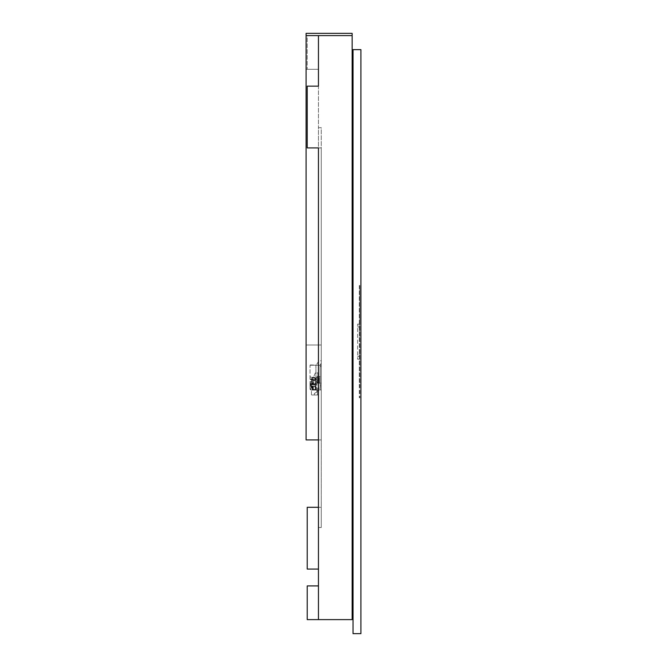 <?xml version="1.0" encoding="UTF-8"?>
<svg xmlns="http://www.w3.org/2000/svg" width="667" height="667" viewBox="0 0 667 667"><rect width="100%" height="100%" fill="white"/><g stroke="black" fill="none" stroke-linecap="round" stroke-linejoin="round"><path stroke-width="0.5" stroke-dasharray="3.33 2.5" d="M360.905 633.65L360.905 49.633L353.043 49.633L353.043 633.65L360.905 633.65M360.905 612.706L360.905 70.577L360.905 612.706M359.846 285.518L359.288 285.518L359.288 397.824L359.288 386.593L359.846 386.593L359.846 397.824L359.846 285.518L359.846 324.12L359.23 324.12L359.23 329.173L359.23 324.12L357.604 324.12L357.604 359.221L357.604 324.12L359.288 324.12L359.288 386.593L359.846 386.593L359.846 324.12L359.288 324.12L359.288 322.511L359.846 322.511M360.905 75.071L360.905 608.212L360.905 75.071M360.905 599.791L360.905 83.5L360.905 599.791M359.288 285.518L359.288 322.511M359.288 296.748L359.846 296.748L359.288 296.748M359.288 359.221L357.604 359.221L359.288 359.221M359.23 356.411L359.288 350.233L359.23 356.411L357.604 356.411M359.288 333.108L359.288 329.173L359.288 333.108M359.288 340.128L359.288 336.193L359.288 340.128M359.288 347.148L359.288 343.213L359.288 347.148M352.143 58.062L352.143 617.925L353.043 617.925L353.043 56.937L353.043 615.683L352.143 615.683L352.143 609.505L353.043 609.505L353.043 73.779L352.143 73.779L353.043 73.779L352.143 73.779L352.143 609.505L353.043 609.505L352.143 609.505L353.043 609.505L353.043 73.779M318.451 147.907L321.261 147.907L321.261 527.514L318.451 527.514L318.451 147.907L321.261 147.907L321.261 439.912L306.095 439.912L306.095 69.293L318.451 69.293L318.451 35.593L307.22 35.593L307.22 69.293L318.451 69.293L318.451 127.689L321.261 127.689L321.261 507.304L318.451 507.304L321.261 507.304L321.261 527.514L318.451 527.514L318.451 569.068L307.22 569.068L307.22 507.304L318.451 507.304L318.451 35.593L352.143 35.593L306.095 35.593L306.095 33.35L352.143 33.35L352.143 35.593L306.095 35.593L306.095 69.293L307.22 69.293L307.22 35.593L306.095 35.593M352.143 35.593L352.143 619.61L318.451 619.61L318.451 585.918L307.22 585.918L307.22 619.61L318.451 619.61L318.451 569.068M307.22 147.907L307.22 86.135L318.451 86.135L318.451 35.593M321.261 439.912L318.451 439.912L318.451 127.689L321.261 127.689L321.261 439.912L321.261 345.014L321.261 439.912L306.095 439.912L321.261 439.912M318.451 585.918L318.451 619.61M306.095 345.014L321.261 345.014L306.095 345.014M321.261 363.615L321.261 361.072L321.261 363.615A0.559 0.559 0 0 1 321.135 363.707L320.418 364.107L320.418 365.224L320.418 364.107L320.418 365.224L320.418 364.107L320.418 365.224L310.305 365.224L316.2 365.224L318.876 360.872L320.585 360.739A0.842 0.842 0 0 1 321.261 361.072A0.842 0.842 0 0 0 320.585 360.739A0.842 0.842 0 0 1 321.261 361.072A0.842 0.842 0 0 0 320.585 360.739A0.842 0.842 0 0 1 321.261 361.072A0.842 0.842 0 0 0 320.585 360.739A0.842 0.842 0 0 1 321.261 361.072A0.842 0.842 0 0 0 320.585 360.739A0.842 0.842 0 0 1 321.261 361.072A0.842 0.842 0 0 0 320.585 360.739A0.842 0.842 0 0 1 321.261 361.072A0.842 0.842 0 0 0 320.585 360.739A0.842 0.842 0 0 1 321.261 361.072A0.842 0.842 0 0 0 320.585 360.739A0.842 0.842 0 0 1 321.261 361.072A0.842 0.842 0 0 0 320.585 360.739A0.842 0.842 0 0 1 321.261 361.072A0.842 0.842 0 0 0 320.585 360.739A0.842 0.842 0 0 1 321.261 361.072A0.842 0.842 0 0 0 320.585 360.739A0.842 0.842 0 0 1 321.261 361.072A0.842 0.842 0 0 0 320.585 360.739A0.842 0.842 0 0 1 321.261 361.072A0.842 0.842 0 0 0 320.585 360.739A0.842 0.842 0 0 1 321.261 361.072A0.842 0.842 0 0 0 320.585 360.739A0.842 0.842 0 0 1 321.261 361.072A0.842 0.842 0 0 0 320.585 360.739A0.842 0.842 0 0 1 321.261 361.072A0.842 0.842 0 0 0 320.585 360.739A0.842 0.842 0 0 1 321.261 361.072A0.842 0.842 0 0 0 320.585 360.739A0.842 0.842 0 0 1 321.261 361.072A0.842 0.842 0 0 0 320.585 360.739A0.842 0.842 0 0 1 321.261 361.072A0.842 0.842 0 0 0 320.585 360.739A0.842 0.842 0 0 1 321.261 361.072A0.842 0.842 0 0 0 320.585 360.739A0.842 0.842 0 0 1 321.261 361.072A0.842 0.842 0 0 0 320.585 360.739A0.842 0.842 0 0 1 321.261 361.072A0.842 0.842 0 0 0 320.585 360.739A0.842 0.842 0 0 1 321.261 361.072A0.842 0.842 0 0 0 320.585 360.739A0.842 0.842 0 0 1 321.261 361.072A0.842 0.842 0 0 0 320.585 360.739A0.842 0.842 0 0 1 321.261 361.072A0.842 0.842 0 0 0 320.585 360.739A0.842 0.842 0 0 1 321.261 361.072A0.842 0.842 0 0 0 320.585 360.739A0.842 0.842 0 0 1 321.261 361.072A0.842 0.842 0 0 0 320.585 360.739A0.842 0.842 0 0 1 321.261 361.072A0.842 0.842 0 0 0 320.585 360.739A0.842 0.842 0 0 1 321.261 361.072A0.842 0.842 0 0 0 320.585 360.739A0.842 0.842 0 0 1 321.261 361.072A0.842 0.842 0 0 0 320.585 360.739A0.842 0.842 0 0 1 321.261 361.072A0.842 0.842 0 0 0 320.585 360.739A0.842 0.842 0 0 1 321.261 361.072A0.842 0.842 0 0 0 320.585 360.739A0.842 0.842 0 0 1 321.261 361.072A0.842 0.842 0 0 0 320.585 360.739A0.842 0.842 0 0 1 321.261 361.072A0.842 0.842 0 0 0 320.585 360.739A0.842 0.842 0 0 1 321.261 361.072A0.842 0.842 0 0 0 320.585 360.739A0.842 0.842 0 0 1 321.261 361.072A0.842 0.842 0 0 0 320.585 360.739A0.842 0.842 0 0 1 321.261 361.072A0.842 0.842 0 0 0 320.585 360.739A0.842 0.842 0 0 1 321.261 361.072A0.842 0.842 0 0 0 320.585 360.739A0.842 0.842 0 0 1 321.261 361.072A0.842 0.842 0 0 0 320.585 360.739A0.842 0.842 0 0 1 321.261 361.072A0.842 0.842 0 0 0 320.585 360.739A0.842 0.842 0 0 1 321.261 361.072A0.842 0.842 0 0 0 320.585 360.739L318.876 360.872L316.2 365.224L320.418 365.224L320.418 364.107L320.418 365.224L310.305 365.224L320.418 365.224L320.418 364.107L320.418 365.224L316.2 365.224L320.418 365.224L320.418 364.107L320.418 365.224L316.2 365.224L320.418 365.224L320.418 364.107L320.418 365.224L316.2 365.224L320.418 365.224L320.418 364.107L320.418 365.224L316.2 365.224L320.418 365.224L320.418 364.107L320.418 365.224L316.2 365.224L320.418 365.224L320.418 364.107L320.418 365.224L316.2 365.224L320.418 365.224L320.418 364.107L320.418 365.224L316.2 365.224L320.418 365.224L320.418 364.107L320.418 365.224L316.2 365.224L320.418 365.224L320.418 364.107L320.418 365.224L316.2 365.224L320.418 365.224L320.418 364.107L320.418 365.224L316.2 365.224L320.418 365.224L320.418 364.107L320.418 365.224L316.2 365.224L320.418 365.224L320.418 364.107L320.418 365.224L316.2 365.224L320.418 365.224L320.418 364.107L320.418 365.224L316.2 365.224L320.418 365.224L320.418 364.107L320.418 365.224L316.2 365.224L320.418 365.224L320.418 364.107L320.418 365.224L316.2 365.224L320.418 365.224L320.418 364.107L320.418 365.224L316.2 365.224L320.418 365.224L320.418 364.107L320.418 365.224L316.2 365.224L320.418 365.224L320.418 364.107L320.418 365.224L316.2 365.224L320.418 365.224L320.418 364.107L320.418 365.224L316.2 365.224L320.418 365.224L320.418 364.107L320.418 365.224L316.2 365.224L320.418 365.224L320.418 364.107L320.418 365.224L316.2 365.224L320.418 365.224L320.418 364.107L320.418 365.224L316.2 365.224L320.418 365.224L320.418 364.107L320.418 365.224L316.2 365.224L320.418 365.224L320.418 364.107L320.418 365.224L316.2 365.224L320.418 365.224L320.418 364.107L320.418 365.224L316.2 365.224L320.418 365.224L320.418 364.107L320.418 365.224L316.2 365.224L320.418 365.224L320.418 364.107L320.418 365.224L316.2 365.224L320.418 365.224L320.418 364.107L320.418 365.224L316.2 365.224L320.418 365.224L320.418 364.107L320.418 365.224L316.2 365.224L320.418 365.224L320.418 364.107L320.418 365.224L316.2 365.224L320.418 365.224L320.418 364.107L320.418 365.224L316.2 365.224L320.418 365.224L320.418 364.107L320.418 365.224L316.2 365.224L320.418 365.224L320.418 364.107L320.418 365.224L316.2 365.224L320.418 365.224L320.418 364.107L320.418 365.224L316.2 365.224L320.418 365.224L320.418 364.107L320.418 365.224L316.2 365.224L320.418 365.224L320.418 364.107L320.418 365.224L316.2 365.224L320.418 365.224L320.418 364.107L321.135 363.707A0.559 0.559 0 0 0 321.261 363.615A0.559 0.559 0 0 1 321.135 363.707A0.559 0.559 0 0 0 321.261 363.615A0.559 0.559 0 0 1 321.135 363.707A0.559 0.559 0 0 0 321.261 363.615A0.559 0.559 0 0 1 321.135 363.707A0.559 0.559 0 0 0 321.261 363.615A0.559 0.559 0 0 1 321.135 363.707A0.559 0.559 0 0 0 321.261 363.615A0.559 0.559 0 0 1 321.135 363.707A0.559 0.559 0 0 0 321.261 363.615A0.559 0.559 0 0 1 321.135 363.707A0.559 0.559 0 0 0 321.261 363.615A0.559 0.559 0 0 1 321.135 363.707A0.559 0.559 0 0 0 321.261 363.615A0.559 0.559 0 0 1 321.135 363.707A0.559 0.559 0 0 0 321.261 363.615A0.559 0.559 0 0 1 321.135 363.707A0.559 0.559 0 0 0 321.261 363.615A0.559 0.559 0 0 1 321.135 363.707A0.559 0.559 0 0 0 321.261 363.615A0.559 0.559 0 0 1 321.135 363.707A0.559 0.559 0 0 0 321.261 363.615A0.559 0.559 0 0 1 321.135 363.707A0.559 0.559 0 0 0 321.261 363.615A0.559 0.559 0 0 1 321.135 363.707A0.559 0.559 0 0 0 321.261 363.615A0.559 0.559 0 0 1 321.135 363.707A0.559 0.559 0 0 0 321.261 363.615A0.559 0.559 0 0 1 321.135 363.707A0.559 0.559 0 0 0 321.261 363.615A0.559 0.559 0 0 1 321.135 363.707A0.559 0.559 0 0 0 321.261 363.615A0.559 0.559 0 0 1 321.135 363.707A0.559 0.559 0 0 0 321.261 363.615A0.559 0.559 0 0 1 321.135 363.707A0.559 0.559 0 0 0 321.261 363.615A0.559 0.559 0 0 1 321.135 363.707A0.559 0.559 0 0 0 321.261 363.615A0.559 0.559 0 0 1 321.135 363.707A0.559 0.559 0 0 0 321.261 363.615A0.559 0.559 0 0 1 321.135 363.707A0.559 0.559 0 0 0 321.261 363.615A0.559 0.559 0 0 1 321.135 363.707A0.559 0.559 0 0 0 321.261 363.615A0.559 0.559 0 0 1 321.135 363.707A0.559 0.559 0 0 0 321.261 363.615A0.559 0.559 0 0 1 321.135 363.707A0.559 0.559 0 0 0 321.261 363.615A0.559 0.559 0 0 1 321.135 363.707A0.559 0.559 0 0 0 321.261 363.615A0.559 0.559 0 0 1 321.135 363.707A0.559 0.559 0 0 0 321.261 363.615A0.559 0.559 0 0 1 321.135 363.707A0.559 0.559 0 0 0 321.261 363.615A0.559 0.559 0 0 1 321.135 363.707A0.559 0.559 0 0 0 321.261 363.615A0.559 0.559 0 0 1 321.135 363.707A0.559 0.559 0 0 0 321.261 363.615A0.559 0.559 0 0 1 321.135 363.707A0.559 0.559 0 0 0 321.261 363.615A0.559 0.559 0 0 1 321.135 363.707A0.559 0.559 0 0 0 321.261 363.615A0.559 0.559 0 0 1 321.135 363.707A0.559 0.559 0 0 0 321.261 363.615A0.559 0.559 0 0 1 321.135 363.707A0.559 0.559 0 0 0 321.261 363.615A0.559 0.559 0 0 1 321.135 363.707A0.559 0.559 0 0 0 321.261 363.615A0.559 0.559 0 0 1 321.135 363.707A0.559 0.559 0 0 0 321.261 363.615A0.559 0.559 0 0 1 321.135 363.707A0.559 0.559 0 0 0 321.261 363.615A0.559 0.559 0 0 1 321.135 363.707A0.559 0.559 0 0 0 321.261 363.615A0.559 0.559 0 0 1 321.135 363.707A0.559 0.559 0 0 0 321.261 363.615A0.559 0.559 0 0 1 321.135 363.707A0.559 0.559 0 0 0 321.261 363.615M321.261 383.2L321.261 376.455L321.261 383.2L321.261 376.455L321.261 383.2L317.05 383.2L320.135 383.2L320.135 389.937L320.135 366.633L321.261 366.633L321.261 389.937L321.261 365.224L321.261 366.633L320.135 366.633L320.135 365.224L320.135 383.2L320.135 376.455L320.135 383.2L321.261 383.2L317.05 383.2L317.05 376.455L319.852 376.455L317.05 376.455L317.05 383.2L317.05 376.455L317.05 383.2L319.852 383.2L319.852 376.455L317.05 376.455L321.261 376.455L319.852 376.455L319.852 383.2L319.852 376.455L319.852 383.2L320.135 376.455L320.135 383.2L321.261 383.2M316.875 390.078L311.431 390.078L316.875 390.078L316.875 388.811L315.925 388.811L315.925 387.269L316.875 387.269L315.191 387.269L315.191 390.078L315.191 386.71L312.398 386.71L315.191 386.71L315.191 380.248L311.431 379.965A2.243 2.243 90 0 1 313.673 377.722A2.243 2.243 90 0 1 315.925 379.965A2.243 2.243 -43.9 0 0 313.765 377.722A3.927 3.927 -76.6 0 0 311.989 377.305L310.872 377.305L310.03 376.455L310.872 377.305L313.523 377.305L311.989 377.305A3.927 3.927 -45 0 1 315.925 381.232L315.925 387.269L315.191 387.269L316.875 387.269L316.875 379.081L316.875 384.742L313.507 384.742L313.507 379.965A0.559 0.559 0 0 0 314.074 380.532A0.559 0.559 -45 0 1 313.507 379.965A0.559 0.559 -141.6 0 1 313.94 379.423L316.875 379.081L316.875 384.742L316.875 379.081L313.94 379.423A0.559 0.559 -141.6 0 0 313.507 379.965A0.559 0.559 0 0 0 314.074 380.532L315.191 380.532L315.191 379.123L316.875 379.123L316.875 384.742L313.507 384.742L316.875 384.742L316.875 379.123L316.875 384.742L313.507 384.742L313.507 379.965L313.507 384.742L316.875 384.742L316.875 379.123L316.875 384.742L313.507 384.742L313.507 379.965A0.559 0.559 0 0 0 314.074 380.532L315.191 380.532L315.191 379.123L316.875 379.123L316.875 384.742L316.875 379.123L316.875 384.742L313.507 384.742L316.875 384.742L316.875 379.123L316.875 384.742L313.507 384.742L313.507 379.965L313.507 384.742L316.875 384.742L316.875 379.123L316.875 384.742L313.507 384.742L313.507 379.965A0.559 0.559 0 0 0 314.074 380.532L315.191 380.532L315.191 379.123L316.875 379.123L316.875 384.742L316.875 379.123L316.875 384.742L313.507 384.742L316.875 384.742L316.875 379.123L316.875 384.742L313.507 384.742L313.507 379.965L313.507 384.742L316.875 384.742L316.875 379.123L316.875 384.742L313.507 384.742L313.507 379.965A0.559 0.559 0 0 0 314.074 380.532L315.191 380.532L315.191 379.123L316.875 379.123L316.875 384.742L316.875 379.123L316.875 384.742L313.507 384.742L316.875 384.742L316.875 379.123L316.875 384.742L313.507 384.742L313.507 379.965L313.507 384.742L316.875 384.742L316.875 379.123L316.875 384.742L313.507 384.742L313.507 379.965A0.559 0.559 0 0 0 314.074 380.532L315.191 380.532L315.191 379.123L316.875 379.123L316.875 384.742L316.875 379.123L316.875 384.742L313.507 384.742L316.875 384.742L316.875 379.123L316.875 384.742L313.507 384.742L313.507 379.965L313.507 384.742L316.875 384.742L316.875 379.123L316.875 384.742L313.507 384.742L313.507 379.965A0.559 0.559 0 0 0 314.074 380.532L315.191 380.532L315.191 379.123L316.875 379.123L316.875 384.742L316.875 379.123L316.875 384.742L313.507 384.742L316.875 384.742L316.875 379.123L316.875 384.742L313.507 384.742L313.507 379.965L313.507 384.742L316.875 384.742L316.875 379.123L316.875 384.742L313.507 384.742L313.507 379.965A0.559 0.559 0 0 0 314.074 380.532L315.191 380.532L315.191 379.123L316.875 379.123L316.875 384.742L316.875 379.123L316.875 384.742L313.507 384.742L316.875 384.742L316.875 379.123L316.875 384.742L313.507 384.742L313.507 379.965L313.507 384.742L316.875 384.742L316.875 379.123L316.875 384.742L313.507 384.742L313.507 379.965A0.559 0.559 0 0 0 314.074 380.532L315.191 380.532L315.191 379.123L316.875 379.123L316.875 384.742L316.875 379.123L316.875 384.742L313.507 384.742L316.875 384.742L316.875 379.123L316.875 384.742L313.507 384.742L313.507 379.965L313.507 384.742L316.875 384.742L316.875 379.123L316.875 384.742L313.507 384.742L313.507 379.965A0.559 0.559 0 0 0 314.074 380.532L315.191 380.532L315.191 379.123L316.875 379.123L316.875 384.742L316.875 379.123L316.875 384.742L313.507 384.742L316.875 384.742L316.875 379.123L316.875 384.742L313.507 384.742L313.507 379.965L313.507 384.742L316.875 384.742L316.875 379.123L316.875 384.742L313.507 384.742L313.507 379.965A0.559 0.559 0 0 0 314.074 380.532L315.191 380.532L315.191 379.123L316.875 379.123L316.875 384.742L316.875 379.123L316.875 384.742L313.507 384.742L316.875 384.742L316.875 379.123L316.875 384.742L313.507 384.742L313.507 379.965L313.507 384.742L316.875 384.742L313.507 384.742L313.507 379.965A0.559 0.559 135 0 0 314.074 380.532L315.191 380.532L315.191 379.123L316.875 379.081L316.875 387.269L315.925 387.269L315.925 389.937L315.925 388.811L318.167 388.811L318.167 389.937L311.147 389.937A1.126 1.126 0 0 1 310.03 388.811L310.03 381.516L312.273 381.516L312.556 382.633A1.126 1.126 0 0 0 313.673 383.758L314.799 383.758A1.126 1.126 0 0 0 315.925 382.633L315.925 389.937L315.925 386.001L312.556 386.001L312.556 389.937L312.273 386.001L315.925 386.001L315.925 383.2L319.009 383.2L319.009 377.58L315.925 377.58L315.925 383.2A1.126 1.126 -135 0 1 314.799 384.317L310.872 384.317L310.872 389.903A1.126 1.126 -82.8 0 0 311.147 389.937L320.135 389.937L311.147 389.937A1.126 1.126 -82.8 0 1 310.872 389.903L310.872 384.317L310.03 384.317L310.03 381.516L312.273 381.516L310.03 381.516L312.273 381.516L312.556 382.633A1.126 1.126 0 0 0 313.673 383.758L314.799 383.758A1.126 1.126 -22.5 0 0 315.925 382.633L315.925 383.2A1.126 1.126 146.7 0 1 314.799 384.317L310.589 384.317L310.589 381.516L310.03 388.811L310.872 389.903L310.03 388.811L310.03 381.516L310.03 388.811A1.126 1.126 0 0 0 311.147 389.937L312.556 389.937L312.556 386.001L315.925 386.001L312.273 386.001L312.556 389.937L318.167 389.937L318.167 386.568L318.167 389.937L318.167 388.811L316.875 388.811L316.875 387.269L316.875 392.046L314.349 393.447L314.349 394.989L314.349 393.447L316.875 392.046L316.875 390.078L311.431 390.078L311.431 383.9L314.799 383.9A1.126 1.126 -100.2 0 0 315.191 383.825A1.126 1.126 79.8 0 1 314.799 383.9L311.431 383.9L311.431 390.078L317.159 390.078A1.126 1.126 0 0 1 318.284 391.195L317.442 390.112A1.126 1.126 0 0 0 317.159 390.078A1.126 1.126 0 0 1 317.442 390.112L318.284 391.195L318.284 394.989L318.284 391.195A1.126 1.126 0 0 0 317.159 390.078L316.875 390.078M312.398 389.511L315.191 389.511L313.332 389.511L313.332 386.71L312.673 386.71L312.673 389.511L313.332 389.511L313.332 386.71L315.191 386.71L315.191 389.511L313.232 389.511L313.232 386.71L312.673 386.71L312.673 389.511L313.232 389.511L313.232 386.71L315.191 386.71L315.191 383.825A1.126 1.126 0 0 0 315.925 382.775A1.126 1.126 0 0 1 314.799 383.9L311.431 383.9L311.431 379.573L313.957 379.573A1.126 1.126 45 0 0 315.082 378.456L315.082 377.822A2.243 2.243 154.3 0 1 315.925 379.573L315.925 379.965A2.243 2.243 0 0 0 313.673 377.722A2.243 2.243 0 0 0 311.431 379.965L311.431 382.916L311.431 379.548L312.64 379.548L312.439 382.074L313.398 382.358L313.257 383.2L311.572 383.2L311.431 379.548A2.243 2.243 0 0 1 315.082 377.822L315.082 378.456L315.082 377.822A2.243 2.243 0 0 0 311.431 379.573A2.243 2.243 0 0 1 313.673 377.33A2.243 2.243 0 0 1 315.925 379.573A2.243 2.243 -25.6 0 0 315.082 377.822L315.082 378.456A1.126 1.126 -135 0 1 313.957 379.573A1.126 1.126 0 0 0 315.082 378.456A1.126 1.126 0 0 1 313.957 379.573L311.431 379.573L313.957 379.573L311.431 379.573L311.431 383.9L314.799 383.9A1.126 1.126 -135 0 0 315.925 382.775L315.925 379.573L315.925 382.775A1.126 1.126 0 0 1 315.191 383.825L315.191 380.248L313.507 380.248L313.507 384.742L316.875 384.742L316.875 379.123L316.875 384.742L313.507 384.742L313.507 379.965L313.507 384.742L316.875 384.742L313.507 384.742L313.507 379.965A0.559 0.559 0 0 0 314.074 380.532L315.191 380.532L315.191 379.123L316.875 379.123L316.875 384.742L313.507 384.742L316.875 384.742L316.875 379.123L316.875 384.742L313.507 384.742L313.507 379.965L313.507 384.742L316.875 384.742L313.507 384.742L313.507 379.965A0.559 0.559 0 0 0 314.074 380.532L315.191 380.532L315.191 379.123L316.533 378.806L315.191 379.123L316.533 378.806L315.191 379.123L316.533 378.806L315.191 379.123L316.533 378.806L315.191 379.123L316.533 378.806L315.191 379.123L316.533 378.806L315.191 379.123L316.533 378.806L315.191 379.123L316.533 378.806L315.191 379.123L316.533 378.806L315.191 379.123L316.533 378.806L315.191 379.123L316.533 378.806L315.191 379.123L316.533 378.806L315.191 379.123L316.533 378.806L315.191 379.123L316.533 378.806L315.191 379.123L316.533 378.806L315.191 379.123L316.533 378.806L315.191 379.123L316.533 378.806L315.191 379.123L316.533 378.806L315.191 379.123L316.533 378.806L315.191 379.123L316.533 378.806L315.191 379.123L316.533 378.806L315.191 379.123L316.533 378.806L315.191 379.123L316.533 378.806L315.191 379.123L316.533 378.806L315.191 379.123L316.533 378.806L315.191 379.123L316.533 378.806L315.191 379.123L316.533 378.806L315.191 379.123L316.533 378.806L315.191 379.123L316.533 378.806L315.191 379.123L316.533 378.806L315.191 379.123L316.533 378.806L315.191 379.123L316.533 378.806L315.191 379.123L316.533 378.806L315.191 379.123L316.533 378.806L315.191 379.123L315.191 380.532L315.191 379.123L315.191 380.532L315.191 379.123L315.191 380.532L315.191 379.123L315.191 380.532L315.191 379.123L315.191 380.532L315.191 379.123L315.191 380.532L315.191 379.123L315.191 380.532L315.191 379.123L315.191 380.532L315.191 379.123L315.191 380.532L315.191 379.123L315.191 380.532L315.191 379.123L315.191 380.532L315.191 379.123L315.191 380.532L315.191 379.123L315.191 380.532L315.191 379.123L315.191 380.532L315.191 379.123L315.191 380.532L315.191 379.123L315.191 380.532L315.191 379.123L315.191 380.532L315.191 379.123L315.191 380.532L315.191 379.123L315.191 380.532L315.191 379.123L315.191 380.532L315.191 379.123L315.191 380.532L315.191 379.123L315.191 380.532L315.191 379.123L315.191 380.532L315.191 379.123L315.191 380.532L315.191 379.123L315.191 380.532L315.191 379.123L315.191 380.532L315.191 379.123L315.191 380.532L315.191 379.123L315.191 380.532L315.191 379.123L315.191 380.532L315.191 379.123L315.191 380.532L315.191 379.123L315.191 380.532L315.191 379.123L315.191 380.532L315.191 379.123L315.191 380.532L315.191 379.123L315.191 380.532L314.074 380.532A0.559 0.559 -45 0 1 313.507 379.965L313.507 384.742L316.875 384.742L316.875 379.123L316.875 384.742L313.507 384.742L313.507 379.965A0.559 0.559 0 0 0 314.074 380.532A0.559 0.559 135 0 1 313.507 379.965L313.507 384.742L316.875 384.742L313.507 384.742L313.507 379.965A0.559 0.559 0 0 0 314.074 380.532A0.559 0.559 -45 0 1 313.507 379.965L313.507 384.742L316.875 384.742L316.875 379.123L316.875 384.742L313.507 384.742L313.507 379.965A0.559 0.559 0 0 0 314.074 380.532A0.559 0.559 135 0 1 313.507 379.965L313.507 384.742L316.875 384.742L313.507 384.742L313.507 379.965A0.559 0.559 0 0 0 314.074 380.532A0.559 0.559 -45 0 1 313.507 379.965L313.507 384.742L316.875 384.742L313.507 384.742L313.507 379.965A0.559 0.559 0 0 0 314.074 380.532A0.559 0.559 -45 0 1 313.507 379.965L313.507 384.742L313.507 379.965A0.559 0.559 0 0 0 314.074 380.532A0.559 0.559 135 0 1 313.507 379.965L313.507 384.742L316.875 384.742L313.507 384.742L313.507 379.965A0.559 0.559 0 0 0 314.074 380.532A0.559 0.559 -45 0 1 313.507 379.965L313.507 384.742L313.507 379.965A0.559 0.559 0 0 0 314.074 380.532A0.559 0.559 135 0 1 313.507 379.965L313.507 384.742L316.875 384.742L313.507 384.742L313.507 379.965A0.559 0.559 135.1 0 0 314.074 380.532A0.559 0.559 -45 0 1 313.507 379.965L313.507 384.742L313.507 379.965A0.559 0.559 0 0 0 314.074 380.532A0.559 0.559 135 0 1 313.507 379.965L313.507 384.742L316.875 384.742L313.507 384.742L313.507 379.965A0.559 0.559 0 0 0 314.074 380.532A0.559 0.559 -45 0 1 313.507 379.965L313.507 384.742L313.507 379.965A0.559 0.559 0 0 0 314.074 380.532A0.559 0.559 135 0 1 313.507 379.965L313.507 384.742L316.875 384.742L313.507 384.742L313.507 379.965A0.559 0.559 0 0 0 314.074 380.532A0.559 0.559 -45 0 1 313.507 379.965L313.507 384.742L313.507 379.965A0.559 0.559 0 0 0 314.074 380.532A0.559 0.559 135 0 1 313.507 379.965L313.507 384.742L316.875 384.742L313.507 384.742L313.507 379.965A0.559 0.559 0 0 0 314.074 380.532A0.559 0.559 -45 0 1 313.507 379.965L313.507 384.742L311.431 384.742L311.431 380.248L313.507 380.248L311.431 380.248L311.431 384.742L313.507 384.742L313.507 379.965A0.559 0.559 0 0 0 314.074 380.532A0.559 0.559 -45 0 1 313.507 379.965A0.559 0.559 0 0 0 314.074 380.532A0.559 0.559 135 0 1 313.507 379.965L313.507 384.742L313.507 379.965A0.559 0.559 0 0 0 314.074 380.532A0.559 0.559 -45 0 1 313.507 379.965A0.559 0.559 0 0 0 314.074 380.532A0.559 0.559 135 0 1 313.507 379.965L313.507 384.742L313.507 379.965A0.559 0.559 -45 0 0 314.074 380.532A0.559 0.559 -45 0 1 313.507 379.965A0.559 0.559 0 0 0 314.074 380.532A0.559 0.559 135 0 1 313.507 379.965L313.507 384.742L313.507 379.965A0.559 0.559 0 0 0 314.074 380.532A0.559 0.559 -45 0 1 313.507 379.965A0.559 0.559 0 0 0 314.074 380.532A0.559 0.559 135 0 1 313.507 379.965L313.507 384.742L313.507 379.965A0.559 0.559 0 0 0 314.074 380.532A0.559 0.559 -45 0 1 313.507 379.965A0.559 0.559 0 0 0 314.074 380.532A0.559 0.559 135 0 1 313.507 379.965L313.507 384.742L313.507 379.965A0.559 0.559 0 0 0 314.074 380.532A0.559 0.559 -45 0 1 313.507 379.965L315.191 380.248L315.191 387.269L315.191 380.248L311.431 379.965A2.243 2.243 -88.8 0 1 313.765 377.722A2.243 2.243 0 0 0 311.431 379.965L312.64 379.548L311.431 379.548L311.431 382.916L311.431 379.548L312.64 379.548L312.439 382.074L313.398 382.358L313.257 383.2L311.572 383.2L311.431 379.548L311.431 382.916L311.431 379.548L312.64 379.548L312.439 382.074L313.398 382.358L313.115 383.475L311.714 383.475L311.431 379.548L311.431 382.916L311.431 379.548L312.64 379.548L312.439 382.074L313.398 382.358L313.115 383.475L311.714 383.475L311.431 379.548L311.431 382.916L311.431 379.548L312.64 379.548L311.431 379.548L311.431 382.916L311.431 379.548L312.64 379.548L312.439 382.074L313.398 382.358L313.257 383.2L311.714 383.475L311.431 379.548L311.431 382.916L311.431 379.548L312.64 379.548L312.439 382.074L313.398 382.358L313.115 383.475L311.714 383.475L311.431 379.548L311.431 382.916L311.431 379.548L312.64 379.548L311.431 379.548L311.431 382.916L311.431 379.548L312.64 379.548L312.439 382.074L313.398 382.358L313.115 383.475L311.714 383.475L311.431 379.548L311.431 382.916L311.431 379.548L312.64 379.548L312.439 382.074L313.398 382.358L313.257 383.2L311.572 383.2L311.431 379.548L311.431 382.916L311.431 379.548L312.64 379.548L311.431 379.548L311.431 382.916L311.431 379.548L312.64 379.548L312.439 382.074L313.398 382.358L313.257 383.2L311.714 383.475L311.431 379.548L311.431 382.916L311.431 379.548L312.64 379.548L312.439 382.074L313.398 382.358L313.115 383.475L311.714 383.475L311.431 379.548L311.431 382.916L311.431 379.548L312.64 379.548L311.431 379.548L311.431 382.916L311.431 379.548L312.64 379.548L312.439 382.074L313.398 382.358L313.115 383.475L311.714 383.475L311.431 379.548L311.431 382.916L311.431 379.548L312.64 379.548L312.439 382.074L313.398 382.358L313.257 383.2L311.572 383.2L311.431 379.548L311.431 382.916L311.431 379.548L312.64 379.548L311.431 379.548L311.431 382.916L311.431 379.548L312.64 379.548L312.439 382.074L313.398 382.358L313.257 383.2L311.714 383.475L311.431 379.548L311.431 382.916L311.431 379.548L312.64 379.548L312.439 382.074L313.398 382.358L313.115 383.475L311.714 383.475L311.431 379.548L311.431 382.916L311.431 379.548L312.64 379.548L311.431 379.548L311.431 382.916L311.431 379.548L312.64 379.548L312.439 382.074L313.398 382.358L313.115 383.475L311.714 383.475L311.431 379.548L311.431 382.916L311.431 379.548L312.64 379.548L312.439 382.074L313.398 382.358L313.257 383.2L311.572 383.2L311.431 379.548L311.431 382.916L311.431 379.548L312.64 379.548L311.431 379.548L311.431 382.916L311.431 379.548L312.64 379.548L312.439 382.074L313.398 382.358L313.257 383.2L311.714 383.475L311.431 382.916L311.714 383.475L311.431 382.916L311.714 383.475L311.431 382.916L311.714 383.475L311.431 382.916L311.714 383.475L311.431 382.916L311.714 383.475L311.431 382.916L311.714 383.475L311.431 382.916L311.714 383.475L311.431 382.916L311.714 383.475L311.431 382.916L311.714 383.475L311.431 382.916L311.714 383.475L311.431 382.916L311.714 383.475L311.431 382.916L311.714 383.475L311.431 382.916L311.714 383.475L311.431 382.916L311.714 383.475L311.431 382.916L311.714 383.475L311.431 382.916L311.714 383.475L311.431 382.916L311.714 383.475L311.431 382.916L311.714 383.475L311.431 382.916L311.714 383.475L311.431 382.916L311.714 383.475L311.431 382.916L311.714 383.475L311.431 382.916L311.714 383.475L311.431 382.916L311.714 383.475L311.431 382.916L311.714 383.475L313.115 383.475L311.714 383.475L313.115 383.475L311.714 383.475L313.115 383.475L311.714 383.475L313.115 383.475L311.714 383.475L313.115 383.475L311.714 383.475L313.115 383.475L311.714 383.475L313.115 383.475L311.714 383.475L313.115 383.475L311.714 383.475L313.115 383.475L311.714 383.475L313.115 383.475L311.714 383.475L313.115 383.475L311.714 383.475L313.115 383.475L311.714 383.475L313.115 383.475L311.714 383.475L313.115 383.475L311.714 383.475L313.115 383.475L311.714 383.475L313.115 383.475L311.714 383.475L313.115 383.475L311.714 383.475L313.115 383.475L311.714 383.475L313.115 383.475L311.714 383.475L313.115 383.475L311.714 383.475L313.115 383.475L311.714 383.475L313.115 383.475L311.714 383.475L313.115 383.475L311.714 383.475L313.115 383.475L311.714 383.475L313.115 383.475L311.714 383.475L313.115 383.475L311.714 383.475L313.115 383.475L311.714 383.475L313.115 383.475L311.714 383.475L313.115 383.475L311.714 383.475L313.115 383.475L311.714 383.475L313.115 383.475L311.714 383.475L313.115 383.475L311.714 383.475L313.115 383.475L311.714 383.475L313.115 383.475L311.714 383.475L313.115 383.475L311.714 383.475L313.115 383.475L311.714 383.475L311.431 382.916L311.714 383.475L311.431 382.916L311.714 383.475L311.431 382.916L311.714 383.475L311.431 382.916L313.115 383.475L311.572 383.2L313.115 383.475L311.572 383.2L313.115 383.475L311.572 383.2L313.115 383.475L311.572 383.2L313.115 383.475L311.572 383.2L313.115 383.475L311.572 383.2L313.115 383.475L311.572 383.2L313.115 383.475L311.572 383.2L313.115 383.475L311.572 383.2L313.115 383.475L311.572 383.2L313.115 383.475L311.572 383.2L313.115 383.475L311.572 383.2L313.115 383.475L311.572 383.2L313.115 383.475L311.572 383.2L313.115 383.475L311.572 383.2L313.115 383.475L311.572 383.2L313.115 383.475L311.572 383.2L313.115 383.475L311.572 383.2L313.115 383.475L311.572 383.2L313.115 383.475L311.572 383.2L313.115 383.475L311.572 383.2L313.115 383.475L311.572 383.2L313.115 383.475L311.572 383.2L313.115 383.475L311.572 383.2L313.115 383.475L311.572 383.2L313.115 383.475L311.572 383.2L313.115 383.475L311.572 383.2L313.115 383.475L311.572 383.2L313.115 383.475L311.572 383.2L313.115 383.475L311.572 383.2L313.115 383.475L311.572 383.2L313.115 383.475L311.572 383.2L313.115 383.475L311.572 383.2L313.115 383.475L311.572 383.2L313.115 383.475L311.572 383.2L313.115 383.475L313.398 382.358L313.398 382.916L313.398 382.358L313.398 382.916L313.398 382.358L313.398 382.916L313.398 382.358L313.398 382.916L313.398 382.358L313.398 382.916L313.398 382.358L313.398 382.916L313.398 382.358L313.398 382.916L313.398 382.358L313.398 382.916L313.398 382.358L313.398 382.916L313.398 382.358L313.398 382.916L313.398 382.358L313.398 382.916L313.398 382.358L313.398 382.916L313.398 382.358L313.398 382.916L313.398 382.358L313.398 382.916L313.398 382.358L313.398 382.916L313.398 382.358L313.398 382.916L313.398 382.358L313.398 382.916L313.398 382.358L313.398 382.916L313.398 382.358L313.398 382.916L313.398 382.358L313.398 382.916L313.398 382.358L313.398 382.916L313.398 382.358L313.398 382.916L313.398 382.358L313.398 382.916L313.398 382.358L313.398 382.916L313.398 382.358L313.398 382.916L313.398 382.358L313.398 382.916L313.398 382.358L313.398 382.916L313.398 382.358L313.398 382.916L313.398 382.358L313.398 382.916L313.398 382.358L313.398 382.916L313.398 382.358L313.398 382.916L313.398 382.358L312.439 382.074L312.64 379.548L311.431 379.548L311.431 382.916L311.431 379.548L312.64 379.548L312.439 380.39L312.64 379.548L311.431 379.548L312.64 379.548L312.439 380.39L312.64 379.548L311.431 379.548L311.431 382.916L311.431 379.548L312.64 379.548L312.439 380.39L312.64 379.548L311.431 379.548L312.64 379.548L312.439 380.39L312.64 379.548L311.431 379.548L311.431 382.916L311.431 379.548L312.64 379.548L312.439 380.39L312.64 379.548L311.431 379.548L312.64 379.548L312.439 380.39L312.64 379.548L311.431 379.548L311.431 382.916L311.431 379.548L312.64 379.548L312.439 380.39L312.64 379.548L311.431 379.548L312.64 379.548L312.439 380.39L312.64 379.548L311.431 379.548L311.431 382.916L311.431 379.548L312.64 379.548L312.439 380.39L312.64 379.548L311.431 379.548L312.64 379.548L312.439 380.39L312.64 379.548L311.431 379.548L311.431 382.916L311.431 379.548L312.64 379.548L312.439 380.39L312.64 379.548L311.431 379.548L312.64 379.548L312.439 380.39L312.64 379.548L311.431 379.548L311.431 382.916L311.431 379.548L312.64 379.548L312.439 380.39L312.64 379.548L311.431 379.548L312.64 379.548L312.439 380.39L312.64 379.548L311.431 379.548L311.431 382.916L311.431 379.548L312.64 379.548L312.439 380.39L312.64 379.548L311.431 379.548A2.243 2.243 67.5 0 1 313.673 377.33A2.243 2.243 67.5 0 1 315.925 379.573L315.925 379.965A2.243 2.243 136.2 0 0 313.765 377.722A3.927 3.927 0 0 1 315.925 381.232L315.925 387.269L315.191 387.269L315.191 390.078L315.191 389.511L312.398 389.511L312.398 386.71L312.398 389.511M321.261 365.224L315.925 365.224L320.135 365.224L320.135 389.937L320.135 365.224L321.261 365.224M321.261 389.937L320.135 389.937L320.135 384.317L320.135 389.937L320.418 384.601L320.135 389.937L321.261 389.937M310.03 365.224L315.925 365.224L315.925 377.58L315.925 365.224L310.03 365.224L310.03 379.265L312.831 379.548L310.03 379.548L312.831 379.548L310.03 379.265L310.03 376.455L310.872 377.305L310.03 376.455L310.03 365.224M319.852 389.937L318.167 389.937L319.852 389.937L318.167 386.568L319.852 389.937M312.831 379.265L310.03 378.989L312.831 378.989L313.523 377.305L311.989 377.305A3.927 3.927 67.5 0 1 315.925 381.232A3.927 3.927 0 0 0 313.765 377.722A3.927 3.927 -76.6 0 0 311.989 377.305L313.523 377.305L312.831 379.265L310.03 379.265L312.831 379.265M315.199 373.203L313.523 377.305L315.366 372.811L318.167 372.811L318.167 388.811L318.167 372.811L318.167 383.308L316.975 381.382L317.809 380.49L318.167 372.811L318.167 383.308L318.167 372.811L318.167 383.308L316.975 381.382L317.809 380.49L318.167 372.811L318.167 383.308L316.975 381.382L317.809 380.49L318.167 372.811L318.167 383.308L316.975 381.382L317.809 380.49L318.167 372.811L318.167 383.308L318.167 372.811L318.167 383.308L316.975 381.382L317.809 380.49L318.167 372.811L318.167 383.308L316.975 381.382L317.809 380.49L318.167 372.811L318.167 383.308L318.167 372.811L318.167 383.308L316.975 381.382L317.809 380.49L318.167 372.811L318.167 383.308L316.975 381.382L317.809 380.49L318.167 372.811L318.167 383.308L318.167 372.811L318.167 383.308L316.975 381.382L317.809 380.49L318.167 372.811L318.167 383.308L316.975 381.382L317.809 380.49L318.167 372.811L318.167 383.308L318.167 372.811L318.167 383.308L316.975 381.382L317.809 380.49L318.167 372.811L318.167 383.308L316.975 381.382L317.809 380.49L318.167 372.811L318.167 383.308L318.167 372.811L318.167 383.308L316.975 381.382L317.809 380.49L318.167 372.811L318.167 383.308L316.975 381.382L317.809 380.49L318.167 372.811L318.167 383.308L318.167 372.811L318.167 383.308L316.975 381.382L317.809 380.49L318.167 372.811L318.167 383.308L316.975 381.382L317.809 380.49L318.167 372.811L318.167 383.308L318.167 372.811L318.167 383.308L316.975 381.382L317.809 380.49L317.876 372.811L317.809 380.49L317.876 372.811L317.809 380.49L317.876 372.811L317.809 380.49L317.876 372.811L317.809 380.49L317.876 372.811L317.809 380.49L317.876 372.811L317.809 380.49L317.876 372.811L317.809 380.49L317.876 372.811L317.809 380.49L317.876 372.811L317.809 380.49L317.876 372.811L317.809 380.49L317.876 372.811L317.809 380.49L317.876 372.811L317.809 380.49L317.876 372.811L317.809 380.49L317.876 372.811L317.809 380.49L317.876 372.811L317.809 380.49L317.876 372.811L317.809 380.49L317.876 372.811L317.809 380.49L317.876 372.811L317.809 380.49L317.876 372.811L317.809 380.49L317.876 372.811L317.809 380.49L317.876 372.811L317.809 380.49L317.876 372.811L317.809 380.49L317.876 372.811L317.809 380.49L317.876 372.811L317.809 380.49L317.876 372.811L317.809 380.49L317.876 372.811L317.809 380.49L317.876 372.811L317.809 380.49L317.876 372.811L317.809 380.49L317.876 372.811L317.809 380.49L317.876 372.811L317.809 380.49L317.876 372.811L317.809 380.49L317.876 372.811L317.809 380.49L316.975 381.382L318.167 383.308L318.167 372.811L318.167 383.308L316.975 381.382L318.167 383.308L318.167 372.811L318.167 383.308L316.975 381.382L318.167 383.308L318.167 372.811L318.167 383.308L316.975 381.382L318.167 383.308L318.167 372.811L318.167 383.308L316.975 381.382L318.167 383.308L318.167 372.811L318.167 383.308L316.975 381.382L318.167 383.308L318.167 372.811L318.167 383.308L316.975 381.382L318.167 383.308L318.167 372.811L318.167 383.308L316.975 381.382L318.167 383.308L318.167 372.811L318.167 383.308L316.975 381.382L318.167 383.308L318.167 372.811L318.167 383.308L316.975 381.382L318.167 383.308L318.167 372.811L318.167 383.308L316.975 381.382L318.167 383.308L318.167 372.811L318.167 383.308L316.975 381.382L318.167 383.308L318.167 372.811L318.167 383.308L316.975 381.382L318.167 383.308L318.167 372.811L318.167 383.308L316.975 381.382L318.167 383.308L318.167 372.811L318.167 383.308L316.975 381.382L318.167 383.308L318.167 372.811L318.167 383.308L316.975 381.382L318.167 383.308L318.167 372.811L315.199 373.203M317.442 394.989L317.442 390.112L317.442 394.989L314.349 394.989L317.442 394.989M319.009 383.2L319.009 377.58L315.925 377.58L319.009 377.58L315.925 377.58L315.925 381.791L319.009 381.791L319.009 377.58L319.009 383.2L315.925 383.2L315.925 381.791L319.009 381.791L319.009 383.2M311.989 386.343L311.989 387.66L311.714 386.343M311.989 385.843L311.989 388.177L311.989 385.843L311.431 385.843L311.989 385.843M314.074 380.532A0.559 0.559 -44.7 0 1 313.507 379.965A0.559 0.559 135 0 0 314.074 380.532A0.559 0.559 -45 0 1 313.507 379.965A0.559 0.559 135 0 0 314.074 380.532A0.559 0.559 -45 0 1 313.507 379.965A0.559 0.559 135 0 0 314.074 380.532A0.559 0.559 -45 0 1 313.507 379.965A0.559 0.559 135 0 0 314.074 380.532A0.559 0.559 -45 0 1 313.507 379.965A0.559 0.559 135 0 0 314.074 380.532A0.559 0.559 -45 0 1 313.507 379.965A0.559 0.559 135 0 0 314.074 380.532M318.167 383.308L316.975 381.382L318.167 383.308L318.167 372.811L318.167 383.308L316.975 381.382L318.167 383.308L316.975 381.382L318.167 383.308L318.167 372.811L318.167 383.308L316.975 381.382L318.167 383.308L316.975 381.382L318.167 383.308L318.167 372.811L318.167 383.308L316.975 381.382L318.167 383.308L316.975 381.382L318.167 383.308L318.167 372.811L318.167 383.308L316.975 381.382L318.167 383.308L316.975 381.382L318.167 383.308L318.167 372.811L318.167 383.308L316.975 381.382L318.167 383.308L316.975 381.382L318.167 383.308L318.167 372.811L318.167 383.308L316.975 381.382L318.167 383.308L316.975 381.382L318.167 383.308L318.167 372.811L318.167 383.308L316.975 381.382L318.167 383.308L316.975 381.382L318.167 383.308L318.167 372.811L318.167 383.308L316.975 381.382L318.167 383.308M318.284 394.989L318.284 391.195L318.284 394.989L311.714 394.989L318.284 394.989M311.989 388.177L311.431 388.177L311.431 385.843L311.431 388.177L311.989 388.177M315.925 382.633A1.126 1.126 45 0 1 314.799 383.758A1.126 1.126 -135 0 0 315.925 382.633L315.925 383.2L315.925 382.633M314.799 383.758L313.673 383.758L314.799 383.758M313.673 383.758A1.126 1.126 0 0 1 312.556 382.633A1.126 1.126 0 0 0 313.673 383.758M312.556 381.791L312.556 382.633L312.556 381.791M310.03 384.317L314.799 384.317A1.126 1.126 157.5 0 0 315.925 383.2A1.126 1.126 -135 0 1 314.799 384.317L310.03 384.317M312.64 379.548L312.439 380.39L312.64 379.548L311.431 379.548L312.64 379.548L312.439 380.39L312.64 379.548L312.439 380.39L312.64 379.548L311.431 379.548L312.64 379.548L312.439 380.39L312.64 379.548L312.439 380.39L312.64 379.548L311.431 379.548L312.64 379.548L312.439 380.39L312.64 379.548L312.439 380.39L312.64 379.548L311.431 379.548L312.64 379.548L312.439 380.39L312.64 379.548L312.439 380.39L312.64 379.548L311.431 379.548L312.64 379.548L312.439 380.39L312.64 379.548L312.439 380.39L312.64 379.548L311.431 379.548L312.64 379.548L312.439 380.39L312.64 379.548L312.439 380.39L312.64 379.548L311.431 379.548L312.64 379.548L312.439 380.39L312.64 379.548L312.439 380.39L312.64 379.548L311.431 379.548L312.64 379.548L312.439 380.39L312.64 379.548M310.305 364.949L320.418 365.224L310.305 364.949M321.261 366.633L320.135 366.633L321.261 366.633M311.431 394.706L311.431 390.078L311.431 394.706M352.143 59.18L353.043 59.18L352.143 59.18M352.143 617.925L352.143 615.683M352.143 56.937L353.043 56.937M353.043 615.683L353.043 617.925M352.143 609.505L352.143 73.779M352.143 79.398L352.084 603.885L352.143 79.398M352.084 573.453L352.143 582.808L352.084 573.453M352.084 591.112L352.084 582.808L352.143 591.112M352.084 574.362L352.143 583.717L352.084 574.362M352.084 589.745L352.084 583.717L352.143 589.745M352.143 84.901L352.084 598.382L352.143 84.901M359.846 397.824L359.288 397.824M359.288 384.984L359.846 384.984M359.288 360.83L359.846 360.83M359.288 298.357L359.846 298.357M359.23 326.93L357.604 326.93M312.273 389.937L312.273 386.001L312.273 389.937M313.115 389.937L313.115 386.001L313.115 389.937M315.366 389.937L315.366 386.001L315.366 389.937"/><path stroke-width="1" d="M360.905 49.633L360.905 633.65L353.043 633.65L353.043 49.633L360.905 49.633M318.451 619.61L352.143 619.61L352.143 33.35L306.095 33.35L306.095 35.593L318.451 35.593L318.451 86.135L307.22 86.135L307.22 147.907L318.451 147.907L318.451 619.61L307.22 619.61L307.22 585.918L318.451 585.918M352.143 35.593L318.451 35.593M318.451 569.068L307.22 569.068L307.22 507.304L318.451 507.304L318.451 439.912L306.095 439.912L306.095 35.593M307.22 147.907L318.451 147.907M352.143 617.925L353.043 617.925M352.143 73.779L353.043 73.779M352.143 56.937L353.043 56.937M352.143 615.683L353.043 615.683"/></g></svg>
